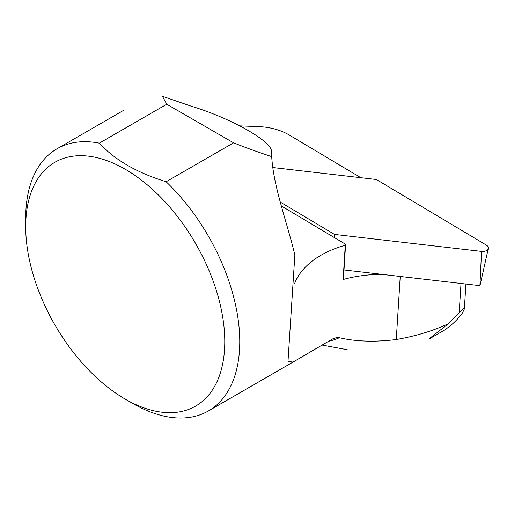 <?xml version="1.0" encoding="UTF-8"?>
<svg xmlns="http://www.w3.org/2000/svg" width="514" height="514" viewBox="0 0 514 514"><rect width="100%" height="100%" fill="white"/><g stroke="black" fill="none" stroke-linecap="round" stroke-linejoin="round"><path stroke-width="0.77" d="M480.031 285.501L488.3 248.461A6.052 3.733 -176.4 0 0 486.36 245.107L376.351 179.502L272.793 167.538M280.265 202.079L334.498 234.423L334.518 237.674M334.498 234.423L481.567 251.404L479.915 285.649L344.007 269.953M488.3 248.461A6.052 3.733 -176.4 0 1 481.567 251.404M441.667 331.736C449.756 327.045 456.689 320.787 462.471 312.955L464.341 308.965L463.731 308.541L462.465 309.261L448.638 323.582C433.392 330.772 415.942 336.085 396.275 339.529C374.924 342.183 355.939 341.585 339.33 337.737L336.092 337.724L332.693 338.893L293.038 362.087L288.001 361.329L294.863 254.97C287.204 222.742 273.442 186.762 271.707 156.629C258.009 152.112 245.3 147.505 233.581 142.821L166.15 181.75A151.367 87.393 60 0 1 208.414 410.949A151.367 87.393 60 0 1 132.728 403.451L125.236 399.127A140.772 81.276 -120 0 0 223.526 359.106A140.772 81.276 -120 0 0 156.32 192.943A140.772 81.276 -120 0 0 25.7 226.719A140.772 81.276 -120 0 0 125.236 399.127M239.903 125.879L258.921 126.63A45.412 27.981 -176.4 0 1 289.253 135.028L360.809 177.703M448.638 323.582L429.017 338.887M25.7 226.719L25.7 218.071A151.367 87.393 60 0 1 57.048 148.777A151.367 87.393 60 0 1 99.311 143.162L166.742 104.226L162.475 96.304L191.253 106.192C233.491 118.985 274.971 143.348 271.225 152.362L271.161 152.954M99.311 143.162C114.763 159.925 137.039 172.788 166.15 181.75M233.581 142.821L166.742 104.226M345.267 245.242L343.114 279.507A6.052 3.733 -176.4 0 0 343.481 278.382L345.614 244.291A6.052 3.733 -176.4 0 1 345.267 245.242A98.386 60.626 3.6 0 0 294.644 283.452M343.114 279.507A98.386 60.626 -176.4 0 1 382.268 274.373M345.614 244.291L281.331 205.947M271.154 153.667L271.257 152.028L271.707 156.629M461.019 283.465L459.195 312.608M400.233 276.448L396.275 339.529M339.33 337.737A153.667 88.716 60 0 1 328.247 341.347M271.225 152.362L271.148 153.513M321.796 345.003L347.239 349.706M208.414 410.949L293.044 362.087M57.048 148.777L123.219 110.574M465.922 284.03L464.341 309.184M429.081 339.002L441.32 331.935"/></g></svg>
